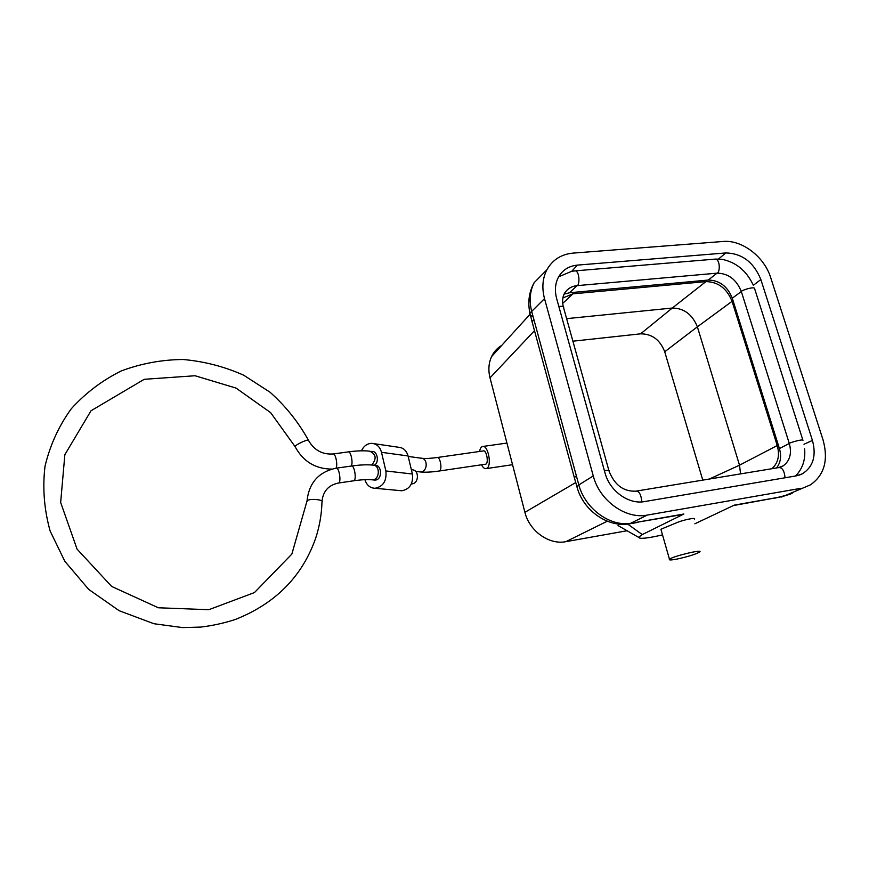 <?xml version="1.0" encoding="UTF-8"?>
<svg xmlns="http://www.w3.org/2000/svg" width="869" height="869" viewBox="0 0 869 869"><rect width="100%" height="100%" fill="white"/><g stroke="black" fill="none" stroke-linecap="round" stroke-linejoin="round"><path stroke-width="1.3" d="M721.976 259.299L715.524 259.081C720.597 260.048 719.88 273.203 717.034 273.159C728.341 273.377 736.434 279.503 741.322 291.528L789.291 443.451C791.952 453.346 789.954 460.787 783.306 465.773L781.274 466.859M803.977 444.255L812.439 440.442L760.864 279.546C753.771 262.242 742.093 253.368 725.821 252.944L577.385 265.11C568.174 266.088 561.602 270.607 557.692 278.688C555.074 284.706 554.726 291.321 556.649 298.556L605.03 472.942C609.647 490.952 628.656 504.693 644.461 501.587L796.069 475.919L802.174 473.909L799.208 475.147M715.524 259.081L575.452 270.846L571.759 271.28L558.648 276.798M802.913 440.203L754.531 288.399M627.07 530.742L565.893 541.669C549.132 545.113 529.373 531.024 524.909 512.319L490.018 377.874C488.106 370.161 488.628 363.057 491.593 356.562C493.918 351.728 497.329 347.969 501.837 345.297M661.113 530.014L660.907 529.254L677.516 522.378C683.87 519.738 696.558 517.251 694.385 519.097M694.852 523.801L734.24 505.139L782.936 496.514L810.332 484.913C824.355 475.158 828.591 460.135 823.03 439.833L770.705 277.667C764.307 256.713 741.92 239.616 723.073 241.473L573.019 253.118C561.211 254.259 552.499 259.82 546.883 269.781L534.185 282.664C529.927 291.017 529.069 300.511 531.611 311.145L578.819 484.924C585.282 509.093 610.527 527.244 631.709 523.171L683.87 514.013L642.245 534.587L627.679 524.061M662.482 534.891C647.351 538.389 639.356 539.182 638.53 537.303L642.245 534.587M800.892 488.324L647.275 515.089L629.569 523.811M683.87 514.013L681.644 514.676M577.516 488.693L576.929 486.868L578.819 484.924L593.266 475.93L544.515 298.632L529.873 313.209C529.264 314.741 530.286 315.784 532.914 316.327M812.439 440.442C816.556 455.888 813.134 467.044 802.174 473.909M546.883 269.781C542.517 278.33 541.735 287.943 544.515 298.632M593.266 475.93C599.523 500.631 625.68 519.477 647.275 515.089M619.434 524.116L618.033 525.571L620.542 527.005M804.607 448.915L804.607 448.838C805.53 458.919 803.021 467.413 797.058 474.322L795.417 476.038M781.253 497.068L792.376 493.049M676.56 559.158C687.748 556.757 695.45 554.379 699.664 552.011C703.966 548.763 671.846 556.518 669.478 559.267C668.674 560.212 671.031 560.179 676.56 559.158M374.061 465.273C379.666 463.177 377.581 450.424 371.867 451.489L370.791 451.337M373.388 479.938L374.528 480.057C382.621 480.785 382.23 464.546 375.006 465.382L373.898 465.252M361.45 450.805C363.774 445.993 367.196 443.505 371.726 443.342C376.646 443.733 379.905 446.731 381.502 452.314L385.869 470.955C386.846 480.839 383.229 486.618 375.017 488.269C370.042 488.041 366.675 485.174 364.904 479.666M381.502 452.314L408.072 455.953C406.496 450.533 403.292 447.633 398.458 447.242L373.985 443.668M408.072 455.953L412.395 474.018C413.383 483.588 409.842 489.182 401.782 490.768L399.816 490.594M411.385 469.76L411.949 469.825C419.51 469.488 419.086 484.142 411.526 483.87L411.385 483.87M485.25 464.231L485.358 464.22C489.214 464.35 486.553 449.403 483.305 450.935L437.096 457.528C430.818 458.408 425.777 458.658 421.954 458.3M481.535 464.785C482.947 467.565 484.467 468.847 486.064 468.641L487.02 468.206C492.06 465.067 487.976 444.841 482.643 446.503C481.144 446.883 480.122 448.534 479.59 451.467M564.068 294.156L569.543 292.744L708.246 280.057C719.456 280.252 727.472 286.303 732.285 298.197L779.417 448.556C781.622 456.279 780.655 462.742 776.506 467.957M702.76 480.122L664.72 351.771C660.06 339.812 652.022 333.826 640.594 333.837L672.291 308.039C684.001 308.191 692.365 314.459 697.372 326.82L739.508 465.187L740.573 473.887M572.888 341.191L640.594 333.837M709.343 479.036L739.508 465.197L777.234 445.536C779.938 455.432 778.135 463.166 771.824 468.728M566.621 318.651L672.291 308.039L705.91 281.61C718.12 281.806 726.842 288.389 732.067 301.337L697.372 326.831M777.234 445.536L732.067 301.337M705.91 281.61L572.943 293.831L562.699 303.39M562.873 297.98L572.943 293.831M718.565 258.951L725.821 252.944M577.385 265.11L571.759 271.28M760.864 279.546L753.325 285.293M639.53 521.834L682.1 514.6M607.29 521.194L565.893 541.669M534.5 330.687L490.018 377.874M524.909 512.319L575.712 482.567M533.783 319.64L532.121 321.91L529.905 313.144C527.602 302.043 529.036 291.875 534.207 282.631M532.1 321.975L532.806 324.463M576.256 476.038L574.344 477.646L532.121 321.91M574.311 477.7L574.767 479.232M775.626 497.85L733.349 505.562M371.726 465.013C376.864 458.702 376.147 454.096 369.564 451.174C363.981 450.5 356.898 450.739 348.295 451.902L333.088 453.976C322.388 454.672 314.23 450.229 308.614 440.626C309.929 438.139 295.688 444.385 295.047 446.579L295.275 447.046M351.174 466.066C353.368 463.307 350.859 450.957 348.295 451.902M335.945 468.217C338.074 465.469 335.564 453.042 333.088 453.976M308.386 440.159C298.425 422.117 285.64 406.138 270.042 392.223L243.765 375.245C224.474 366.62 204.237 361.374 183.066 359.494C161.786 359.69 141.191 363.503 121.28 370.933C102.249 380.383 85.575 392.994 71.28 408.756C58.788 426.049 50.033 445.221 45.014 466.262C42.429 487.9 44.134 509.495 50.141 531.035L64.806 561.265L88.692 589.399L119.151 610.711L153.911 623.725L182.599 627.592L200.652 627.092C212.557 625.68 224.104 623.138 235.293 619.488C275.354 603.629 302.13 576.603 315.599 538.422C319.488 526.581 321.617 514.47 321.975 502.076C324.333 499.49 308.636 498.252 307.029 500.902L306.996 501.728M331.828 469.097C315.371 468.978 303.118 461.472 295.047 446.579L270.65 412.666L236.053 388.095L195.047 375.745L144.232 379.308L91.028 410.755L64.86 454.672L60.656 502.456L77.069 549.132L111.645 586.434L158.343 607.779L208.821 609.701L254.432 592.582L291.854 554.085L307.029 500.902C309.027 482.708 318.76 471.791 336.249 468.174C339.214 467.164 341.539 482.751 338.465 483.023L353.694 480.785C361.602 479.666 367.772 479.34 372.225 479.818L371.161 479.721M336.249 468.174L351.478 466.023C354.541 464.991 356.866 480.503 353.694 480.785M351.478 466.023C360.081 464.828 367.152 464.513 372.703 465.1C380.481 464.73 379.992 480.09 372.225 479.818L374.528 480.057M385.869 470.955L412.395 474.018M439.062 471.041L439.16 471.02C442.603 470.694 440.431 456.518 437.096 457.528M419.162 471.813L420.303 471.954C427.754 472.301 428.352 457.92 420.878 458.169L408.191 456.431M575.452 270.846C579.927 271.932 579.612 285.727 577.103 285.64L717.034 273.159L708.246 280.057M754.64 288.714C755.031 286.14 742.028 289.953 741.322 291.528L732.285 298.197M802.967 440.387C803.695 438.715 790.193 442.397 789.291 443.451L779.417 448.556M785.065 477.787C784.349 470.661 782.187 467.272 778.57 467.62L635.912 491.148C639.052 490.866 641.05 494.439 641.898 501.891M604.4 470.65C608.224 470.129 609.766 470.281 609.05 471.096C614.589 485.054 623.551 491.735 635.912 491.148M608.876 470.487L563.612 307.832C564.187 306.627 562.591 306.149 558.821 306.377M563.318 306.811C562.069 301.597 562.449 297.111 564.481 293.353C567.327 288.801 571.53 286.227 577.103 285.64L569.543 292.744M697.372 326.82L664.72 351.771M491.593 356.562L529.786 314.556M574.344 477.646L576.962 486.814C583.218 510.972 608.376 527.994 630.036 523.735L638.009 522.378M773.899 498.415L789.78 494.385M790.182 494.2L792.419 493.06M638.53 537.303L618.033 525.571M669.478 559.267L660.907 529.254M321.997 501.25C323.105 491.159 328.591 485.076 338.465 483.023M375.017 488.269L401.782 490.768M485.358 464.22L439.16 471.02C431.545 472.139 425.256 472.454 420.303 471.954L415.61 471.389M486.064 468.641L512.547 464.698M482.838 446.47L506.942 443.071M778.57 467.62L783.306 465.773L780.568 467.12M752.75 284.098C746.026 270.411 735.75 262.145 721.911 259.288"/></g></svg>
